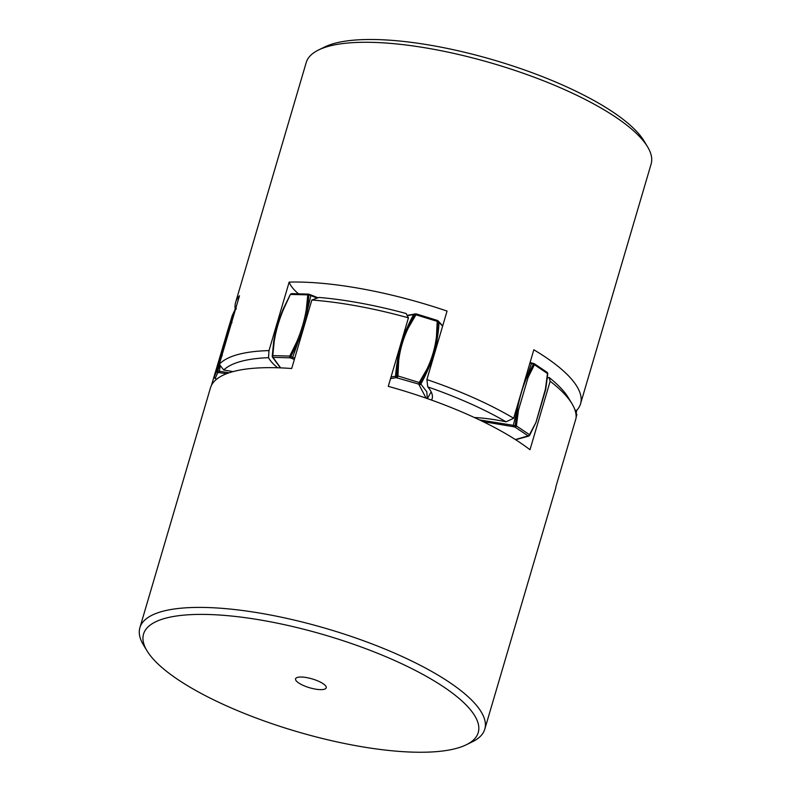 <?xml version="1.0" encoding="UTF-8"?>
<svg xmlns="http://www.w3.org/2000/svg" width="791" height="791" viewBox="0 0 791 791"><rect width="100%" height="100%" fill="white"/><g stroke="black" fill="none" stroke-linecap="round" stroke-linejoin="round"><path stroke-width="1.19" d="M235.224 309.261A179.765 51.801 16.4 0 1 235.649 302.3L306.216 62.548A179.765 51.801 16.4 0 1 318.605 49.952A179.765 51.801 16.4 0 1 564.675 89.66A179.765 51.801 16.4 0 1 647.522 146.75A179.765 51.801 16.4 0 1 651.112 164.063L580.554 403.815A179.765 51.801 16.4 0 1 576.728 410.351L576.105 413.426A1.335 0.722 117.5 0 1 576.362 414.207L576.075 415.226M647.522 146.75L643.963 140.867A174.435 50.268 -163.6 0 0 563.558 85.468A174.435 50.268 -163.6 0 0 324.794 46.936L318.605 49.952M235.649 302.3A179.765 51.801 16.4 0 1 239.475 295.765L219.315 364.265L223.705 370A174.435 50.268 16.4 0 1 268.525 357.68A85.22 24.561 -163.6 0 0 277.592 367.766M580.554 403.815A179.765 51.801 16.4 0 0 533.826 349.77L513.666 418.271A179.765 51.801 -163.6 0 0 473.947 397.913A179.765 51.801 -163.6 0 0 426.893 379.571L447.053 311.071A179.765 51.801 16.4 0 0 289.16 282.1L268.999 350.601A179.765 51.801 -163.6 0 0 219.315 364.265M574.998 410.114A85.22 24.561 -163.6 0 0 576.728 410.351M289.16 282.1A85.22 24.561 -163.6 0 0 298.533 293.827M232.92 371.641A85.22 24.561 -163.6 0 0 223.705 370M268.525 357.68L268.999 350.601M431.56 400.088A85.22 24.561 -163.6 0 0 432.133 398.694A85.22 24.561 -163.6 0 0 427.763 386.898A174.435 50.268 16.4 0 1 469.963 403.509A174.435 50.268 16.4 0 1 506.022 421.801A85.22 24.561 -163.6 0 0 474.373 417.519M426.893 379.571L427.763 386.898M506.022 421.801L513.666 418.271M466.206 744.806L472.395 741.79A179.765 51.801 -163.6 0 0 484.784 729.193A179.765 51.801 -163.6 0 0 479.504 709.29A179.765 51.801 -163.6 0 0 297.011 620.737A179.765 51.801 -163.6 0 0 139.888 627.678A179.765 51.801 -163.6 0 0 143.478 644.991L147.037 650.874A174.435 50.268 16.4 0 1 270.73 621.864A174.435 50.268 16.4 0 1 473.107 713.264A174.435 50.268 16.4 0 1 466.206 744.806A174.435 50.268 16.4 0 1 300.135 732.545A174.435 50.268 16.4 0 1 148.688 653.386A174.435 50.268 16.4 0 1 147.037 650.874M325.754 686.074A15.978 4.608 16.4 0 1 326.228 687.844A15.978 4.608 16.4 0 1 312.257 688.457A15.978 4.608 16.4 0 1 296.042 680.586A15.978 4.608 16.4 0 1 295.567 678.816A15.978 4.608 16.4 0 1 309.538 678.203A15.978 4.608 16.4 0 1 325.754 686.074M139.888 627.678L210.446 387.926A179.765 51.801 -163.6 0 1 291.691 368.517L311.852 300.016A179.765 51.801 16.4 0 1 408.433 317.844L388.272 386.344A179.765 51.801 -163.6 0 1 529.99 449.743L550.15 381.242A179.765 51.801 16.4 0 1 570.222 401.037A179.765 51.801 16.4 0 1 571.923 403.628A179.765 51.801 16.4 0 1 576.046 418.202L555.885 486.702A179.765 51.801 -163.6 0 1 555.351 489.441L484.784 729.193M211.474 385.346L230.24 322.095M571.923 403.628L568.353 397.744A174.435 50.268 -163.6 0 0 549.073 377.455L550.15 381.242M549.073 377.455A85.22 24.561 16.4 0 1 547.362 378.039M408.433 317.844L406.149 313.523A174.435 50.268 -163.6 0 0 319.04 297.446L311.852 300.016M294.361 359.45L290.188 357.829L297.91 342.295C302.577 331.37 305.81 320.404 307.59 309.4L308.905 294.222A1.335 0.86 91.6 0 0 307.768 294.914L306.315 309.291C304.545 320.187 301.351 331.043 296.734 341.86L289.763 356.079A1.335 0.86 91.6 0 0 290.188 357.829L273.202 357.344A1.335 0.86 -88.4 0 1 272.776 355.594L289.763 356.079L294.736 358.155M272.776 355.594L274.23 341.228C276 330.331 279.193 319.475 283.811 308.658L290.416 294.361L283.386 308.717C278.719 319.643 275.486 330.608 273.696 341.613L272.242 356.138A1.335 1.256 -16.9 0 0 273.202 357.344L273.389 357.967A1.335 1.256 163.1 0 1 272.48 357.127L280.38 367.864M214.717 378.128A1.335 0.722 -62.5 0 0 214.895 378.316A1.335 0.722 -62.5 0 0 215.152 378.355A1.335 1.275 -154.9 0 1 214.242 376.743L216.991 370.86A1.335 1.275 25.1 0 0 217.901 372.482A1.335 0.623 -82.8 0 1 217.654 371.078L219.621 364.661M515.396 439.569L528.111 435.881A1.335 1.226 60.8 0 0 529.545 435.416L535.952 422.414L529.486 434.694A1.335 0.939 123.9 0 1 528.111 435.881L515.01 427.091A1.335 0.939 -56.1 0 0 516.385 425.904L529.486 434.694L529.545 435.416L529.486 434.694M518.471 410.173L516.385 425.904L515.159 425.766L515.01 427.091L513.191 426.665L513.329 425.331L515.159 425.766L517.274 409.886L518.471 410.173L528.052 377.604L534.39 364.74A1.335 0.939 -56.1 0 0 533.737 363.484L526.964 376.991C522.624 387.204 519.39 398.17 517.274 409.886A133.155 23.71 103.3 0 0 513.329 425.331L479.494 419.922M426.092 398.15L418.686 384.09A1.335 1.117 -46.4 0 0 420.08 383.319L427.812 369.941C432.845 359.539 436.068 348.564 437.492 337.045L438.263 321.541A1.335 1.117 -46.4 0 0 437.433 320.484L437.205 321.354L415.937 314.798L416.125 313.928A1.335 1.058 83.5 0 0 414.899 314.343L407.167 327.701C402.144 338.113 398.911 349.078 397.487 360.607L396.716 376.12A1.335 1.058 83.5 0 0 397.408 377.534L397.932 375.962L419.21 382.518L418.686 384.09L396.251 377.663A1.335 1.058 -96.5 0 1 395.559 376.249L397.932 375.962L398.684 360.597C400.098 349.197 403.291 338.34 408.275 328.028L415.937 314.798L414.899 314.343L407.207 315.629M546.838 372.274A1.335 0.939 123.9 0 1 547.491 373.53L533.342 363.979L529.881 363.178M317.201 298.118L309.073 294.885L290.781 294.44A1.335 0.86 -88.4 0 1 291.602 293.629L308.589 294.114L310.626 294.875M235.58 308.965A1.335 1.275 25.1 0 0 235.056 309.528L235.056 309.528A1.335 1.275 25.1 0 0 234.986 309.696L216.991 370.86L229.163 372.779M214.242 376.743L214.638 377.534L214.242 376.743L218 363.395L232.247 315.579A1.335 1.275 -154.9 0 1 232.396 315.243M576.777 414.929A1.335 1.275 25.1 0 0 576.283 413.604M575.848 413.386A1.335 0.722 117.5 0 1 576.105 413.426L576.768 414.968L576.115 417.322L576.362 414.207L576.758 414.998M291.909 358.481L292.611 357.324A133.155 34.586 -69 0 0 297.91 342.295L296.734 341.86M273.389 357.967L280.667 367.874M226.572 373.708L219.572 372.69A1.335 0.623 -82.8 0 1 219.325 371.286A133.155 62.321 -82.8 0 1 220.323 365.571M219.572 372.69L217.901 372.482L215.152 378.355L216.576 379.097A1.335 0.722 117.5 0 1 216.319 379.057A1.335 0.722 117.5 0 1 216.141 378.869M527.468 436.246A1.335 1.226 60.8 0 0 528.477 436.187L529.634 435.317L536.031 422.315L545.701 389.459L547.797 373.619L547.214 372.393L534.113 363.603L531.908 363.059M513.191 426.665L482.945 421.583M419.438 384.812A1.335 1.117 -46.4 0 0 420.842 384.04L426.814 391.802L427.278 398.565M420.842 384.04L419.21 382.518L426.873 369.278L427.812 369.941A133.155 111.244 -46.4 0 1 420.842 384.04M396.251 377.663L390.546 378.632M391.041 376.951L395.559 376.249A133.155 105.361 83.5 0 1 397.487 360.607L398.684 360.597M408.275 328.028L407.167 327.701A133.155 105.361 83.5 0 1 413.742 314.472A1.335 1.058 -96.5 0 1 414.454 313.958M426.873 369.278C431.846 358.976 435.04 348.119 436.454 336.719L437.205 321.354L439.025 322.263A1.335 1.117 -46.4 0 0 438.718 321.462L442.693 325.872M442.604 326.179L439.025 322.263A133.155 111.244 -46.4 0 1 437.492 337.045L436.454 336.719M528.052 377.604L526.964 376.991A133.155 23.71 103.3 0 1 531.512 363.553L531.859 362.98L530.059 362.565M547.491 373.53L545.404 389.251L535.952 422.414M306.315 309.291L307.59 309.4A133.155 34.586 -69 0 0 310.794 295.547L310.744 294.855L318.051 297.811M273.696 341.613L274.23 341.228L273.696 341.613M222.34 355.663L221.648 355.614M235.837 309.291L234.986 309.696L232.247 315.579L232.821 315.747M231.229 323.044L232.02 322.768M228.105 331.152L227.59 330.826L214.232 376.773L214.895 378.316L216.615 379.205M291.602 293.629L290.396 294.321L283.376 308.658C278.709 319.574 275.486 330.529 273.696 341.534L272.48 357.127M515.623 439.717L528.477 436.187M407.058 315.342L416.165 313.879L437.433 320.434L438.718 321.462M236.43 308.767L235.056 309.528L232.238 315.579L227.59 330.836M431.174 391.852L427.367 398.595"/></g></svg>
